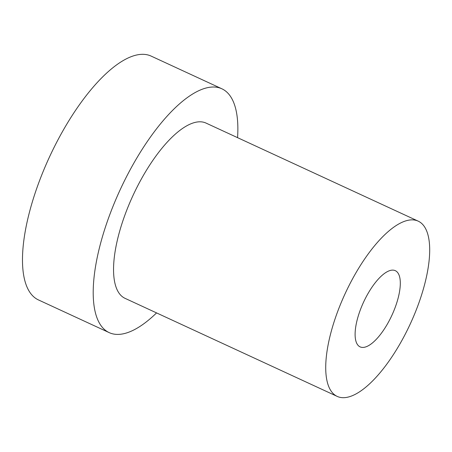 <?xml version="1.0" encoding="UTF-8"?>
<svg xmlns="http://www.w3.org/2000/svg" width="452" height="452" viewBox="0 0 452 452"><rect width="100%" height="100%" fill="white"/><g stroke="black" fill="none" stroke-linecap="round" stroke-linejoin="round"><path stroke-width="0.68" d="M156.567 312.908A134.306 49.969 -65.2 0 1 109.181 332.621L38.46 299.93A134.306 49.969 -65.2 0 1 44.29 168.754A134.306 49.969 -65.2 0 1 141.538 54.342A134.306 49.969 -65.2 0 1 151.154 56.104L221.881 88.795A134.306 49.969 -65.2 0 1 237.566 137.657M109.181 332.621A134.306 49.969 -65.2 0 1 115.017 201.439A134.306 49.969 -65.2 0 1 212.265 87.033A134.306 49.969 -65.2 0 1 221.881 88.795M337.209 396.404L125.029 298.331A96.53 35.911 -65.2 0 1 129.227 204.05A96.53 35.911 -65.2 0 1 199.123 121.814A96.53 35.911 -65.2 0 1 206.033 123.085L418.213 221.152A96.53 35.911 -65.2 0 1 410.309 323.847A96.53 35.911 -65.2 0 1 337.209 396.404A96.53 35.911 -65.2 0 1 341.401 302.117A96.53 35.911 -65.2 0 1 411.297 219.881A96.53 35.911 -65.2 0 1 418.213 221.152M392.313 270.126A41.968 15.617 -65.2 0 1 395.319 270.68A41.968 15.617 -65.2 0 1 391.884 315.327A41.968 15.617 -65.2 0 1 360.103 346.876A41.968 15.617 -65.2 0 1 361.922 305.88A41.968 15.617 -65.2 0 1 392.313 270.126"/></g></svg>
